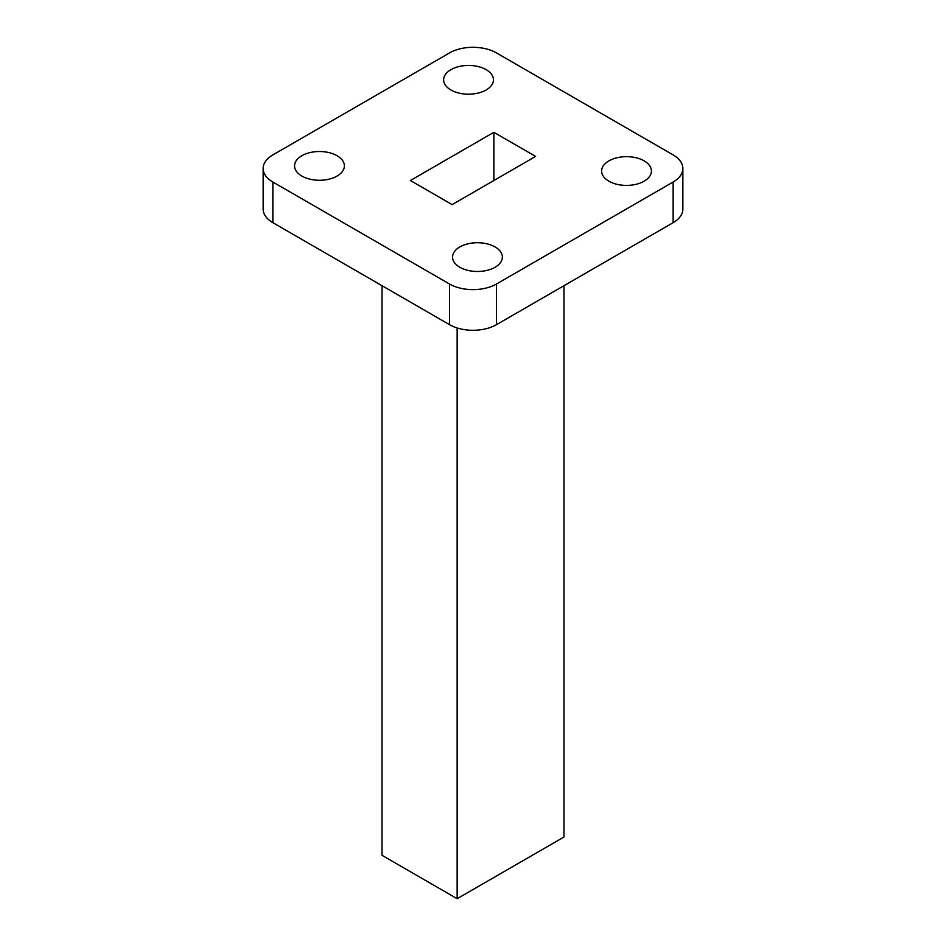 <?xml version="1.0" encoding="UTF-8"?>
<svg xmlns="http://www.w3.org/2000/svg" width="946" height="946" viewBox="0 0 946 946"><rect width="100%" height="100%" fill="white"/><g stroke="black" fill="none" stroke-linecap="round" stroke-linejoin="round"><path stroke-width="1.42" d="M486.149 69.649A24.903 14.379 0 0 0 459.011 66.539A24.903 14.379 0 0 0 443.639 79.819A24.903 14.379 0 0 0 450.935 89.988A24.903 14.379 0 0 0 478.073 93.098A24.903 14.379 0 0 0 493.445 79.819A24.903 14.379 0 0 0 486.149 69.649M337.072 155.723A24.903 14.379 0 0 0 309.933 152.602A24.903 14.379 0 0 0 294.561 165.893A24.903 14.379 0 0 0 301.857 176.051A24.903 14.379 0 0 0 328.995 179.172A24.903 14.379 0 0 0 344.368 165.893A24.903 14.379 0 0 0 337.072 155.723M495.065 246.941A24.903 14.379 0 0 0 467.927 243.82A24.903 14.379 0 0 0 452.555 257.111A24.903 14.379 0 0 0 459.851 267.269A24.903 14.379 0 0 0 486.989 270.39A24.903 14.379 0 0 0 502.361 257.111A24.903 14.379 0 0 0 495.065 246.941M644.143 160.867A24.903 14.379 0 0 0 617.005 157.757A24.903 14.379 0 0 0 601.632 171.037A24.903 14.379 0 0 0 608.928 181.206A24.903 14.379 0 0 0 636.067 184.316A24.903 14.379 0 0 0 651.439 171.037A24.903 14.379 0 0 0 644.143 160.867M493.871 180.509L493.871 132.31L410.387 180.509L452.129 204.608L535.613 156.409L493.871 132.31M449.527 52.917L272.862 154.908A33.205 19.168 0 0 0 263.142 168.459A33.205 19.168 0 0 0 272.862 182.022L449.527 284.013A33.205 19.168 0 0 0 496.473 284.013L673.138 182.022A33.205 19.168 0 0 0 682.858 168.459A33.205 19.168 0 0 0 673.138 154.908L496.473 52.917A33.205 19.168 0 0 0 449.527 52.917M563.97 285.704L563.97 837.033L457.155 898.7L382.03 855.326L382.03 285.704M272.862 182.022L272.862 222.677L449.527 324.679L449.527 284.013M272.862 222.677A33.205 19.168 180 0 1 263.142 209.125L263.142 168.459M682.858 168.459L682.858 209.125A33.205 19.168 180 0 1 673.138 222.677L673.138 182.022M496.473 284.013L496.473 324.679L673.138 222.677M496.473 324.679A33.205 19.168 180 0 1 449.527 324.679M457.155 898.7L457.155 327.966"/></g></svg>
